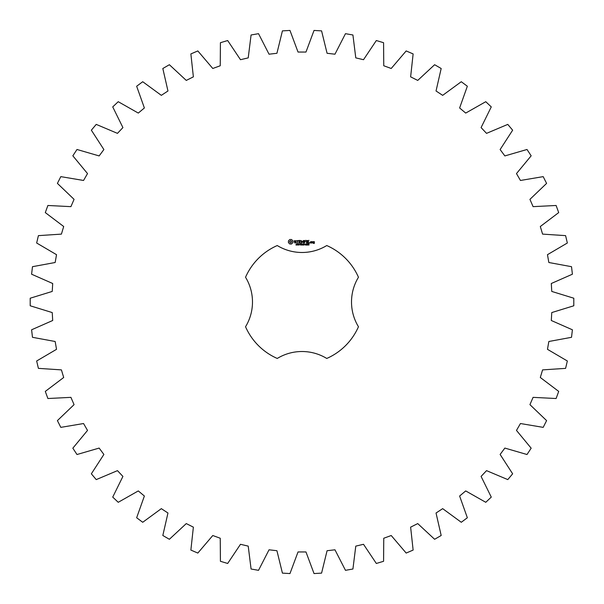 <?xml version="1.0" encoding="UTF-8"?>
<svg xmlns="http://www.w3.org/2000/svg" width="604" height="604" viewBox="0 0 604 604"><rect width="100%" height="100%" fill="white"/><g stroke="black" fill="none" stroke-linecap="round" stroke-linejoin="round"><path stroke-width="0.91" d="M573.8 305.783L573.8 298.217L551.762 291.43L551.301 283.502L572.403 274.208L571.52 266.689L548.847 262.506L547.466 254.684L567.345 243.004L565.601 235.636L542.588 234.118L540.308 226.508L558.7 212.593L556.11 205.481L533.083 206.643L529.934 199.35L546.59 183.397L543.192 176.632L520.452 180.468L516.48 173.582L531.165 155.809L527.005 149.482L504.861 155.923L500.12 149.55L512.645 130.192L507.775 124.394L486.537 133.363L481.086 127.587L491.271 106.9L485.767 101.698L465.707 113.076L459.621 107.973L467.345 86.244L461.275 81.721L442.672 95.349L436.035 90.985L441.177 68.509L434.623 64.719L417.726 80.415L410.629 76.851L413.128 53.93L406.175 50.932L391.218 68.478L383.759 65.76L383.578 42.703L376.33 40.536L363.51 59.705L355.779 57.871L352.925 34.987L345.473 33.673L334.963 54.201L327.074 53.28L321.585 30.88L314.027 30.442L305.971 52.05L298.029 52.05L289.973 30.442L282.415 30.88L276.926 53.28L269.037 54.201L258.527 33.673L251.075 34.987L248.221 57.871L240.49 59.705L227.67 40.536L220.422 42.703L220.241 65.76L212.782 68.478L197.825 50.932L190.872 53.93L193.371 76.851L186.274 80.415L169.377 64.719L162.823 68.509L167.965 90.985L161.328 95.349L142.725 81.721L136.655 86.244L144.379 107.973L138.293 113.076L118.233 101.698L112.729 106.9L122.914 127.587L117.463 133.363L96.225 124.394L91.355 130.192L103.88 149.55L99.139 155.923L76.995 149.482L72.835 155.809L87.52 173.582L83.548 180.468L60.808 176.632L57.41 183.397L74.066 199.35L70.917 206.643L47.89 205.481L45.3 212.593L63.692 226.508L61.412 234.118L38.399 235.636L36.655 243.004L56.534 254.684L55.153 262.506L32.48 266.689L31.597 274.208L52.699 283.502L52.238 291.43L30.2 298.217L30.2 305.783L52.238 312.57L52.699 320.498L31.597 329.792L32.48 337.311L55.153 341.494L56.534 349.316L36.655 360.996L38.399 368.364L61.412 369.882L63.692 377.492L45.3 391.407L47.89 398.519L70.917 397.356L74.066 404.65L57.41 420.603L60.808 427.368L83.548 423.532L87.52 430.418L72.835 448.191L76.995 454.518L99.139 448.077L103.88 454.45L91.355 473.808L96.225 479.606L117.463 470.637L122.914 476.413L112.729 497.1L118.233 502.301L138.293 490.924L144.379 496.027L136.655 517.756L142.725 522.279L161.328 508.651L167.965 513.015L162.823 535.491L169.377 539.281L186.274 523.585L193.371 527.149L190.872 550.07L197.825 553.068L212.782 535.521L220.241 538.24L220.422 561.297L227.67 563.464L240.49 544.295L248.221 546.129L251.075 569.013L258.527 570.327L269.037 549.799L276.926 550.72L282.415 573.12L289.973 573.558L298.029 551.95L305.971 551.95L314.027 573.558L321.585 573.12L327.074 550.72L334.963 549.799L345.473 570.327L352.925 569.013L355.779 546.129L363.51 544.295L376.33 563.464L383.578 561.297L383.759 538.24L391.218 535.521L406.175 553.068L413.128 550.07L410.629 527.149L417.726 523.585L434.623 539.281L441.177 535.491L436.035 513.015L442.672 508.651L461.275 522.279L467.345 517.756L459.621 496.027L465.707 490.924L485.767 502.301L491.271 497.1L481.086 476.413L486.537 470.637L507.775 479.606L512.645 473.808L500.12 454.45L504.861 448.077L527.005 454.518L531.165 448.191L516.48 430.418L520.452 423.532L543.192 427.368L546.59 420.603L529.934 404.65L533.083 397.356L556.11 398.519L558.7 391.407L540.308 377.492L542.588 369.882L565.601 368.364L567.345 360.996L547.466 349.316L548.847 341.494L571.52 337.311L572.403 329.792L551.301 320.498L551.762 312.57L573.8 305.783M277.251 245.541A61.646 61.646 0 0 0 245.541 277.251A47.573 47.573 0 0 1 245.541 326.749A61.646 61.646 0 0 0 277.251 358.459A47.573 47.573 0 0 1 326.749 358.459A61.646 61.646 0 0 0 358.459 326.749A47.573 47.573 0 0 1 358.459 277.251A61.646 61.646 0 0 0 326.749 245.541A47.573 47.573 0 0 1 277.251 245.541M289.814 239.501L288.425 240.898L288.425 242.612L289.814 244.001L291.528 244.001L292.925 242.612L292.925 240.898L291.528 239.501L289.814 239.501M296.813 244.537L296.76 245.005L295.945 245.013L296.715 244.763L296.081 243.941L296.836 243.933L296.119 244.182L296.813 244.537M297.908 244.061L297.145 245.088L297.145 243.873L297.908 244.061M299.086 243.873L299.086 245.088L298.308 244.001L298.157 245.088L298.157 243.873L298.935 244.862L299.086 243.873M299.878 244.484L299.373 244.628L299.878 244.484M301.192 244.477L300.739 245.111L300.105 244.477L300.739 243.842L301.185 244.144L300.392 244.114L300.392 244.839L301.192 244.477M294.216 240.792L294.216 241.562L295.892 242.159L295.484 242.793L294.344 242.778L296.187 242.732L296.187 241.947L294.51 241.358L294.918 240.724L296.051 240.739L294.216 240.792M296.579 240.717L297.319 240.717L297.47 243.087L297.613 240.717L298.497 240.573L296.579 240.717M299.033 240.422L298.889 242.944L300.513 243.087L299.191 242.793L299.191 241.902L300.369 241.751L299.191 241.608L299.191 240.717L300.664 240.573L299.033 240.422M302.732 243.873L302.574 245.088L302.136 244.076L301.706 245.088L301.381 243.873L301.804 244.884L302.219 243.873L302.476 244.892L302.732 243.873M304.061 243.873L304.061 245.088L303.903 244.492L303.132 245.088L303.132 243.873L303.291 244.348L304.061 243.873M304.869 244.484L304.356 244.628L304.869 244.484M305.843 244.001L305.526 245.111L305.209 244.001L305.843 244.001M306.945 244.96L306.281 245.088L306.568 243.873L306.945 244.96M308.04 244.129L307.934 244.914L307.33 245.096L307.912 244.56L307.361 244.575L307.338 243.963L308.04 244.129M308.954 244.446L309.014 244.998L308.327 245.035L308.961 244.718L308.357 243.918L308.984 243.91L308.954 244.446M303.329 240.498L302.4 242.061L301.2 240.573L301.343 243.087L301.494 241.117L302.4 242.491L303.306 241.109L303.601 242.929L303.329 240.498M305.828 240.422L304.212 240.573L304.356 243.087L304.507 241.902L305.692 241.751L304.507 241.608L304.507 240.717L305.828 240.422M306.59 240.422L306.59 243.087L306.59 240.422M308.999 240.422L307.376 240.573L307.527 243.087L309.15 242.944L307.678 242.793L307.678 241.902L308.855 241.751L307.678 241.608L307.678 240.717L308.999 240.422M309.822 242.589L309.822 243.087L309.822 242.589M311.679 242.944L311.679 241.751L310.66 241.608L310.516 242.944L311.679 242.944M312.087 241.608L312.087 243.087L313.106 241.932L312.087 241.608M313.393 241.608L313.25 242.483L314.11 242.627L314.11 243.201L313.25 243.352L314.261 243.495L314.412 241.751L313.393 241.608M290.675 240.566L291.86 241.751L290.675 242.944L289.482 241.751L290.675 240.566M297.772 244.243L297.304 244.008L297.304 244.492L297.772 244.243M305.73 244.847L305.397 244.016L305.314 244.847L305.73 244.847M307.912 244.371L307.451 244.054L307.912 244.371M310.811 241.894L311.377 241.894L311.377 242.793L310.811 242.793L310.811 241.894M313.544 241.894L314.11 242.332L313.544 241.894"/></g></svg>
